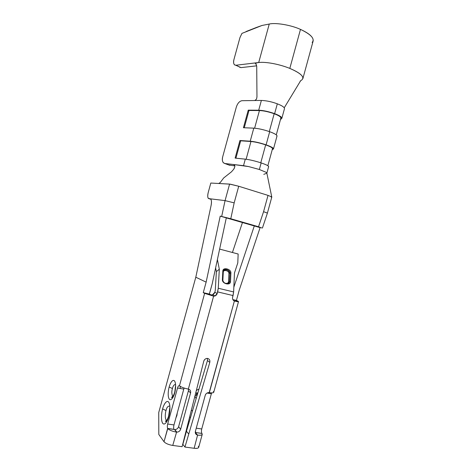 <?xml version="1.0" encoding="UTF-8"?>
<svg xmlns="http://www.w3.org/2000/svg" width="472" height="472" viewBox="0 0 472 472"><rect width="100%" height="100%" fill="white"/><g stroke="black" fill="none" stroke-linecap="round" stroke-linejoin="round"><path stroke-width="0.71" d="M284.492 108.601C284.38 107.203 282.008 105.622 277.377 103.852M233.428 164.51L224.784 163.501L223.25 162.633C222.241 161.129 222.058 159.188 222.69 156.828L236.348 106.979C237.622 103.232 239.499 101.138 241.988 100.701L261.376 100.436L258.697 110.212C263.27 110.389 268.58 111.534 274.627 113.652L277.318 103.81L274.627 113.652C279.53 115.528 281.937 117.08 281.849 118.307L281.595 118.631C282.539 117.498 280.215 115.835 274.627 113.652C268.58 111.534 263.27 110.389 258.697 110.212L248.242 110.159L248.98 110.489L244.248 127.764L248.98 110.489L259.441 110.548L254.614 128.195L259.441 110.548L248.98 110.489L248.242 110.159L243.428 127.729L253.788 128.148C258.326 128.461 263.624 129.647 269.689 131.706L266.096 144.845C271.04 146.603 273.506 147.954 273.489 148.898L273.258 149.14C274.12 148.314 271.73 146.88 266.096 144.845L269.689 131.706C275.306 133.806 277.666 135.334 276.769 136.29M266.556 172.534L266.887 173.065L268.645 166.622C268.615 165.843 266.12 164.604 261.158 162.917L259.358 169.489L261.158 162.917C266.816 164.87 269.241 166.168 268.426 166.811M273.489 148.898L277.011 136.013C277.058 134.951 274.615 133.517 269.689 131.706C263.624 129.647 258.326 128.461 253.788 128.148L250.219 141.199C254.727 141.612 260.019 142.827 266.096 144.845C260.019 142.827 254.727 141.612 250.219 141.199L239.929 140.514L240.673 140.815L235.917 158.185L240.673 140.815L250.968 141.506L239.929 140.514L235.109 158.102L245.304 159.147C249.776 159.701 255.057 160.958 261.158 162.917C255.057 160.958 249.776 159.701 245.304 159.147L243.517 165.678L248.679 166.587L259.358 169.489L248.679 166.587L233.54 164.522L234.808 165.654L234.832 166.693L233.764 169.2L234.478 167.885M302.859 78.671L313.137 41.029C313.685 37.377 309.467 33.5 300.481 29.394L289.814 68.41C298.971 72.31 303.319 75.709 302.865 78.606M267.854 165.707L272.521 148.639C272.533 147.76 270.244 146.509 265.665 144.88L260.768 162.787L265.665 144.88C260.042 143.016 255.145 141.889 250.968 141.506L246.118 159.247L250.968 141.506C255.145 141.889 260.042 143.016 265.665 144.88C270.881 146.762 273.093 148.09 272.309 148.857M269.305 131.57L274.179 113.734C268.586 111.775 263.677 110.713 259.441 110.548C263.677 110.713 268.586 111.775 274.179 113.734L269.305 131.57M195.331 394.993C195.744 395.813 196.116 395.66 196.44 394.539C196.741 393.282 196.57 392.633 195.927 392.604C196.57 392.633 196.741 393.282 196.44 394.539C196.116 395.66 195.744 395.813 195.331 394.993M189.821 417.071L190.499 417.608L189.821 417.071M217.214 293.495L218.265 288.25L219.321 269.205L216.365 271.612L215.267 290.54L214.807 292.292L217.214 293.495C216.571 295.277 215.368 296.162 213.604 296.15L188.346 389.081C190.181 389.618 190.924 390.904 190.582 392.946L180.658 429.231C179.903 431.207 178.54 432.169 176.569 432.116L172.758 445.45L182.109 446.683L203.757 361.245C204.441 359.31 205.727 358.366 207.627 358.419C209.456 359.009 210.176 360.337 209.786 362.396L184.941 447.055L194.145 448.276L197.591 435.078C195.78 434.6 195.048 433.355 195.39 431.343L205.214 395.394C205.957 393.447 207.279 392.521 209.19 392.627L234.377 301.018C232.861 300.263 232.271 298.971 232.619 297.136L233.05 295.56L217.651 291.902L217.214 293.495L214.807 292.292L215.267 290.54L216.365 271.612L219.321 269.205L217.397 259.559L219.321 269.205L218.265 288.25L233.634 291.944L232.619 297.136C232.271 298.971 232.861 300.263 234.377 301.018L209.344 392.651L208.447 392.592C206.801 392.881 205.721 393.813 205.214 395.394L195.39 431.343C195.048 433.355 195.78 434.6 197.591 435.078L194.145 448.276L184.941 447.055L209.786 362.396L207.468 360.531L186.44 431.249L188.564 433.803L186.44 431.249L182.853 444.37L184.941 447.055L182.853 444.37L186.44 431.249L207.468 360.531L209.786 362.396C210.176 360.337 209.456 359.009 207.627 358.419L206.624 358.449C205.119 358.868 204.164 359.8 203.757 361.245L182.109 446.683L172.758 445.45L176.569 432.116L174.552 429.555C176.504 429.608 177.855 428.659 178.599 426.706L180.658 429.231L190.582 392.946L188.428 390.769L178.599 426.706L188.428 390.769L188.475 389.105L188.428 390.769L190.582 392.946C190.924 390.904 190.181 389.618 188.346 389.081L213.604 296.15L204.624 293.366L179.466 385.789C181.289 387.176 184.198 388.261 188.186 389.052C184.198 388.261 181.289 387.176 179.466 385.789L204.624 293.366L213.604 296.15L215.02 295.962L217.214 293.495M276.291 134.845L280.881 118.047C280.964 116.909 278.728 115.475 274.179 113.734C279.353 115.752 281.513 117.292 280.645 118.348M280.492 119.469L281.595 118.631L280.492 119.469M207.42 358.401L207.468 360.531L207.42 358.401M234.448 273.028L233.634 291.944L234.448 273.028L237.788 262.916L234.448 273.028M195.384 433.148L195.514 432.665L195.384 433.148M195.55 432.547L195.396 431.314L195.762 432.482L195.396 432.523L201.957 433.461L202.252 434.328C201.851 435.184 200.346 435.444 197.744 435.101C201.367 435.467 202.771 434.918 201.957 433.461L195.55 432.547M195.65 432.818L195.479 433.432M173.985 429.343L167.749 428.588C169.507 430.21 172.398 431.384 176.41 432.092C172.398 431.384 169.507 430.21 167.749 428.588L164.014 441.733C165.66 443.485 168.575 444.724 172.758 445.45C168.575 444.724 165.66 443.485 164.014 441.733L158.816 434.476L164.014 441.733L167.648 428.44C167.218 427.396 167.224 425.921 167.678 424.021L173.985 424.936L183.791 389.093L177.531 388.031L167.678 424.021L177.531 388.031C178.086 386.249 178.693 385.471 179.348 385.701C178.693 385.471 178.086 386.249 177.531 388.031L183.791 389.093L173.985 424.936C173.531 426.83 173.531 428.299 173.985 429.343C173.531 428.299 173.531 426.83 173.985 424.936L167.678 424.021C167.224 425.921 167.218 427.396 167.648 428.44L173.985 429.343M210.795 294.811L211.226 294.923C212.978 294.929 214.17 294.056 214.807 292.292L212.63 294.729L211.155 294.911L209.391 294.085L210.795 294.811M195.266 432.505L197.591 435.078L195.266 432.505M213.279 391.506L213.391 391.595C214.282 392.798 212.931 393.147 209.344 392.651C211.922 393.07 213.385 392.952 213.733 392.297L238.513 301.596L234.737 301.124C238.094 301.844 239.168 301.868 237.953 301.183L238.513 301.596M198.305 446.317C199.29 447.952 197.904 448.601 194.145 448.276C196.735 448.595 198.252 448.294 198.688 447.379L202.252 434.334M201.857 433.32L201.857 433.32C201.343 432.281 201.302 430.83 201.739 428.971L211.356 393.766L207.043 393.034L211.356 393.766L201.739 428.971C201.302 430.83 201.343 432.281 201.857 433.32M196.258 428.175L201.739 428.971L196.258 428.175M236.419 300.434L232.832 299.59L237.953 301.183L236.419 300.434L239.227 290.15L236.419 300.434M186.127 431.851L186.145 432.34L186.127 431.851M196.83 396.303L197.361 392.763M212.258 283.619L209.326 294.068L213.214 296.086L209.326 294.068L203.255 292.646L204.624 293.366L203.255 292.646L206.134 282.138L195.797 277.223L158.734 412.54L158.816 434.476L158.734 412.54L195.797 277.223L211.096 205.468C211.651 202.748 211.592 200.7 210.925 199.32L210.223 198.806C211.474 199.379 211.769 201.597 211.096 205.468L195.797 277.223L206.134 282.138L203.255 292.646L209.391 294.085L212.258 283.619L226.3 217.875L212.258 283.619M184.157 388.055L183.791 389.093L184.157 388.055M180.375 388.515L180.044 386.232L180.375 388.515M232.419 252.49L242.502 222.383L232.419 252.49M211.651 392.899L211.356 393.766L211.651 392.899M239.227 290.15L260.101 227.622L254.296 225.946L233.841 287.165L254.296 225.946L255.96 226.271L220.218 216.129L206.134 282.138L220.218 216.129L260.101 227.622L239.227 290.15M169.153 387.052C169.814 384.202 172.28 378.963 174.398 380.786C176.38 383.152 175.543 390.32 174.664 393.052C173.991 396.008 171.413 401.283 169.342 399.235C167.43 396.675 168.309 389.701 169.153 387.052C168.309 389.701 167.43 396.675 169.342 399.235C171.413 401.283 173.991 396.008 174.664 393.052C175.543 390.32 176.38 383.152 174.398 380.786C172.28 378.963 169.814 384.202 169.153 387.052L172.439 388.515C173.012 385.948 174.056 384.574 175.578 384.385C174.056 384.574 173.012 385.948 172.439 388.515L169.153 387.052M162.616 408.905C163.383 405.601 166.209 399.642 168.593 401.991C170.823 404.97 169.826 413.407 168.811 416.569C168.02 420.015 165.058 426.021 162.734 423.366C160.598 420.121 161.648 411.956 162.616 408.905C161.648 411.956 160.598 420.121 162.734 423.366C165.058 426.021 168.02 420.015 168.811 416.569C169.826 413.407 170.823 404.97 168.593 401.991C166.209 399.642 163.383 405.601 162.616 408.905L166.002 410.593C166.769 407.23 168.061 405.761 169.885 406.191C168.061 405.761 166.769 407.23 166.002 410.593L162.616 408.905M246.089 31.541L256.32 27.5L246.089 31.541M241.003 67.62L239.617 67.225L241.003 67.62L256.697 65.85L241.003 67.62L235.894 65.242L241.003 67.62M261.765 227.952L258.538 226.761L261.765 227.952M267.388 213.114L263.571 211.68L258.538 226.761L230.778 218.748L220.218 216.129L230.778 218.748L234.171 202.866L225.061 200.612L221.692 216.4L225.061 200.612L208.789 198.635L210.884 199.255L208.123 198.146C207.544 196.818 207.603 194.847 208.294 192.24L210.813 183.042L218.731 183.49L210.813 183.042L208.294 192.24C207.42 195.939 207.586 198.069 208.789 198.635L225.061 200.612L234.171 202.866L230.778 218.748L258.538 226.761L263.571 211.68L267.406 213.096L271.819 196.971L268.025 195.39L263.571 211.68L268.025 195.39L238.72 186.251L234.171 202.866L238.72 186.251L229.587 184.092L225.061 200.612L229.587 184.092L218.731 183.49L220.253 182.505L223.681 177.962L231.451 171.832L233.764 169.2L231.451 171.832L223.681 177.962L220.253 182.505L218.731 183.49L230.318 184.174L238.72 186.251L268.025 195.39M255.735 63.443L256.727 66.387L256.963 96.931L256.514 99.126L254.797 100.524L256.514 99.126L256.963 96.931L256.727 66.387L255.93 63.661L254.632 63.012L255.747 63.454L254.632 63.012L235.894 65.242L234.513 64.853C233.492 63.714 233.304 61.938 233.947 59.519L239.965 37.565L241.953 33.388L262.007 25.47L256.32 27.5L262.007 25.47L269.247 24.048C275.56 22.438 291.124 25.063 300.481 29.394C311.225 34.521 315.113 38.881 312.145 42.474M234.861 165.938L228.826 164.976L234.861 165.938M235.894 65.242L258.709 62.522L269.247 24.048L262.007 25.47L241.953 33.388L239.965 37.565L233.947 59.519C233.156 63.195 233.805 65.101 235.894 65.242M300.139 81.137L301.944 79.821C304.776 76.983 300.735 73.184 289.814 68.41L300.481 29.394C291.124 25.063 275.56 22.438 269.247 24.048L258.709 62.522C265.653 61.602 279.554 64.198 289.814 68.41C279.554 64.198 265.653 61.602 258.709 62.522L255.322 63.136M300.345 81.219L284.539 107.309M272.226 149.718L273.258 149.14L272.226 149.718M266.456 172.457L259.358 169.489M271.76 197.013L271.111 197.025M224.784 163.501L229.805 165.336L224.784 163.501L243.517 165.678L245.304 159.147L235.109 158.102L239.929 140.514L250.219 141.199L253.788 128.148L243.428 127.729L248.242 110.159L258.697 110.212L261.376 100.436L241.988 100.701C239.499 101.138 237.622 103.232 236.348 106.979L222.69 156.828C221.899 160.604 222.595 162.828 224.784 163.501M277.288 103.816C271.795 101.769 266.485 100.642 261.376 100.436M266.668 173.242L263.777 174.369M224.996 283.171C226.908 283.654 228.088 283.241 228.531 281.92L228.938 273.329C228.896 270.674 223.61 269.329 223.297 271.913L222.855 280.403L223.297 271.913C223.61 269.329 228.896 270.674 228.938 273.329L229.846 273.158C228.885 270.238 226.92 269.223 223.964 270.102C226.92 269.223 228.885 270.238 229.846 273.158L228.938 273.329L228.531 281.92C228.088 283.241 226.908 283.654 224.996 283.171M228.053 283.548L229.433 281.926L228.531 281.92L229.433 281.926L229.994 273.034C230.1 270.426 224.642 267.931 223.474 270.662C224.642 267.931 230.1 270.426 229.994 273.034L229.433 281.926L228.053 283.548M222.69 280.114L222.377 279.813C222.206 283.802 230.289 285.767 230.489 281.808L229.587 281.813L229.227 282.533L226.778 283.749L229.227 282.533L229.587 281.813L229.994 273.034L230.902 272.869C231.062 268.969 223.103 266.94 222.849 270.834L223.203 271.111L222.849 270.834L222.377 279.813L222.755 279.99L223.203 271.111M222.743 279.955L222.743 279.949C223.657 284.51 228.837 284.221 229.227 282.533L229.073 282.651M230.902 272.869L229.994 273.034L229.587 281.813L230.489 281.808L230.902 272.869L230.489 281.808C230.289 285.767 222.206 283.802 222.377 279.813L222.849 270.834C223.103 266.94 231.062 268.969 230.902 272.869M238.153 254.019L237.788 262.916L238.153 254.019L219.633 249.086L238.153 254.019M215.621 267.86L216.365 271.612L215.621 267.86M217.651 291.902L233.05 295.56L233.634 291.944L218.265 288.25L217.651 291.902M169.365 412.463L169.118 413.968L169.365 412.463M176.699 415.071L176.888 415.584L176.44 415.968L176.888 415.584L176.699 415.071M166.905 420.351L166.41 420.186C164.639 418.794 165.306 412.575 166.002 410.593C165.306 412.575 164.639 418.794 166.41 420.186L166.905 420.351M172.953 396.509L172.681 396.332C171.637 393.866 171.56 391.258 172.439 388.515C171.56 391.258 171.637 393.866 172.681 396.332L172.953 396.509M178.599 426.706C177.95 428.529 176.687 429.485 174.817 429.579L176.835 432.14C178.723 432.039 179.997 431.072 180.658 429.231L178.599 426.706M284.486 108.648L281.849 118.307M192.647 410.38L191.402 410.717M188.776 421.242L189.242 421.832M196.11 398.728L195.013 396.268M198.966 389.129C197.461 389.66 196.606 390.191 196.399 390.716M195.673 432.848L195.496 433.479M215.043 295.95L212.654 294.723M262.426 228.041L267.412 213.114M239.286 66.871L235.811 65.254M266.774 172.74L271.73 196.824M177.271 412.917L176.888 415.584L175.932 417.832M169.938 406.893L168.646 415.991C166.421 422.818 165.265 421.579 165.589 421.183L166.41 420.186L167.076 420.056M175.625 385.058L174.964 390.627C174.675 394.208 171.489 399.094 171.702 397.33L172.681 396.332M177.72 388.067L177.643 387.665M167.719 428.541L174.127 429.455M195.738 432.535L201.922 433.414M174.817 429.579L176.835 432.14"/></g></svg>
